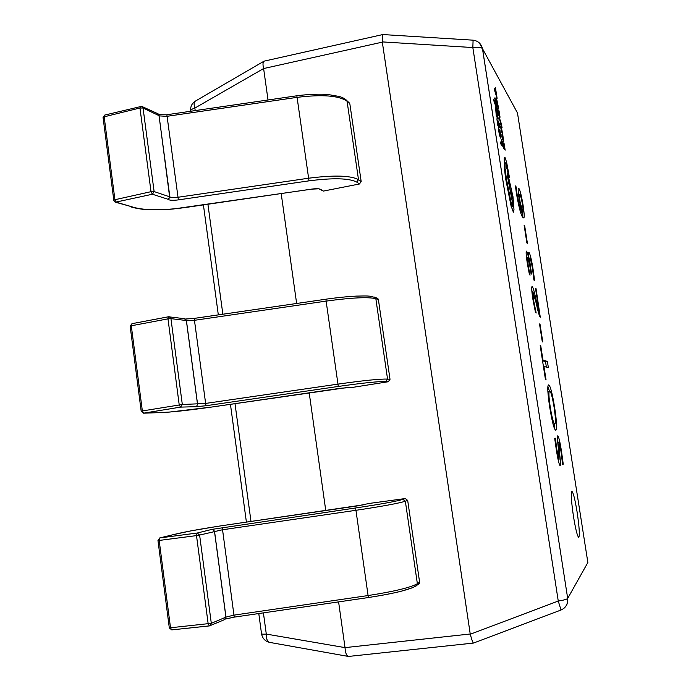 <?xml version="1.0" encoding="UTF-8"?>
<svg xmlns="http://www.w3.org/2000/svg" width="691" height="691" viewBox="0 0 691 691"><rect width="100%" height="100%" fill="white"/><g stroke="black" fill="none" stroke-linecap="round" stroke-linejoin="round"><path stroke-width="1.04" d="M577.158 512.333C575.033 499.42 573.28 492.433 571.889 491.387C570.775 493.115 571.302 501.433 573.461 516.341C575.612 529.392 577.374 536.397 578.747 537.348C579.844 535.421 579.317 527.086 577.158 512.333M526.888 242.956L524.149 225.378L524.711 226.043L527.44 243.543L526.888 242.956M533.245 270.362L534.618 280.667L533.901 280.036L532.657 269.81C531.742 263.841 530.878 260.11 530.075 258.607L529.919 258.529C529.6 259.971 529.971 263.867 531.025 270.224L531.629 274.102L531.025 273.558L530.446 269.861C529.513 263.504 528.606 259.462 527.734 257.726L528.174 265.465L530.057 275.165L529.436 274.621L527.302 263.297C526.197 256.275 525.894 252.215 526.378 251.109L526.577 251.213C527.371 252.275 528.339 255.946 529.479 262.226L529.487 262.235C528.624 256.292 528.416 252.966 528.874 252.25L529.064 252.345C530.36 254.772 531.759 260.783 533.245 270.362L532.761 270.449M540.276 317.221C539.256 315.986 537.909 311.287 536.216 303.142L533.063 292.31L533.677 300.801L536.173 313.014L535.508 312.574L532.977 299.782C531.759 291.947 531.439 287.516 532.027 286.463L532.225 286.54C533.158 287.698 534.35 291.714 535.793 298.581L539.023 310.941L535.473 288.225L536.052 288.7L540.276 317.221M542.288 341.743L539.516 323.949L540.017 324.243L542.78 341.976L542.288 341.743M545.501 379.8L540.181 345.647L540.759 345.897L542.953 359.951L547.402 361.453L548.378 367.69L543.955 366.403L546.054 379.903L545.501 379.8M548.663 384.904C550.269 385.509 552.273 393.101 554.674 407.69C556.756 421.786 557.145 429.292 555.84 430.208C554.268 430.13 552.213 422.4 549.682 407.016C547.635 393.084 547.255 385.716 548.533 384.913L548.447 384.939M561.619 452.242L563.243 464.188L562.621 464.525L561.032 451.741C560.202 446.084 559.468 442.871 558.838 442.093L559.598 453.451C560.436 460.327 560.617 464.447 560.151 465.812L560.107 465.82C558.976 464.205 557.689 458.651 556.238 449.167L554.7 438.414L555.391 438.224L556.834 449.495L559.079 459.351L558.406 448.718C557.533 441.48 557.326 437.161 557.792 435.753C558.889 437.066 560.159 442.56 561.619 452.242L561.127 452.311M516.445 193.575L515.451 185.948L516.125 186.872L517.101 194.352C518.906 204.45 520.435 210.073 521.696 211.213L519.166 199.328C518.112 192.348 517.887 188.626 518.5 188.159L518.932 188.479C520.211 190.638 521.619 196.374 523.156 205.685C524.348 213.847 524.512 217.933 523.648 217.933L522.906 217.449C521.144 215.86 518.993 207.905 516.445 193.575M338.599 601.896L345.025 647.622L470.226 633.993L382.322 42.142L263.616 68.547L268.03 99.988M281.194 193.601L296.638 303.461M309.205 392.825L325.755 510.528M263.616 68.547L194.862 108.072L195.208 110.595M263.409 612.874L266.294 634.079L345.025 647.622M382.9 34.559L382.831 34.55C382.33 35.077 382.149 37.53 382.296 41.901L382.322 42.142M470.226 633.993L470.277 634.243C471.711 639.624 472.774 642.57 473.456 643.071L473.525 643.045M479.399 42.98L482.508 48.715L567.691 598.432L587.86 562.491L517.481 112.97L482.465 48.638C481.169 43.645 478.051 40.821 473.093 40.173L382.823 34.55L264.083 61.154L195.501 101.033C193.912 101.992 193.696 104.332 194.862 108.072C191.701 109.083 190.319 110.145 190.699 111.26M264.083 61.154C262.839 62.069 262.666 64.453 263.573 68.314M258.788 613.548L261.492 633.509C261.224 634.122 262.822 634.321 266.294 634.079C266.225 639.071 267.417 641.861 269.853 642.431C265.275 641.412 262.511 638.553 261.543 633.854M345.051 647.882C345.388 652.978 346.519 655.837 348.437 656.45L473.465 643.071L561.023 610.015C565.843 607.778 568.054 603.934 567.657 598.475C566.715 599.356 563.58 600.211 558.259 601.04L561.023 610.015M473.093 40.173L472.834 47.549L382.296 41.901M562.595 464.283L563.243 464.188M557.767 442.249L558.838 442.093M558.25 459.463L558.363 460.767M556.307 449.573L556.834 449.495M558.086 459.489L559.079 459.351M557.654 440.901L557.931 442.223M554.173 407.768L554.674 407.69M554.648 423.833L554.614 428.886M547.877 386.502L549.509 391.313M550.278 407.37C552.152 418.426 553.655 423.903 554.795 423.808C555.875 423.618 555.668 418.245 554.165 407.69C552.359 396.807 550.882 391.339 549.734 391.287L549.613 391.296C548.516 391.339 548.74 396.694 550.278 407.37L549.742 407.448M553.016 424.067L554.795 423.808M540.232 345.984L540.759 345.897M542.426 360.037L542.953 359.951M542.539 360.754L545.536 361.747L547.402 361.453M545.536 361.747L546.374 367.102M543.428 366.489L543.955 366.403M539.567 324.321L540.017 324.243M533.158 300.896L533.677 300.801M531.794 290.237L532.39 292.423M538.056 311.105L539.023 310.941M535.56 288.786L536.052 288.7M530.515 270.319L531.025 270.224M527.665 265.56L528.174 265.465M526.395 256.637L526.654 257.803M528.874 257.432L529.168 258.667M524.262 226.121L524.711 226.043M515.546 186.985L516.125 186.872M516.583 194.447L517.101 194.352M520.306 211.472L521.696 211.213M518.241 188.608L518.932 188.479M518.207 191.476L519.079 194.62M522.664 205.771L523.156 205.685M522.146 212.327L522.336 216.603M520.435 211.887L520.979 212.543L522.837 212.197C523.329 212.102 523.225 209.675 522.534 204.907C521.584 199.241 520.729 195.864 519.977 194.758L519.641 194.517C519.217 194.715 519.356 197.125 520.064 201.737L522.837 212.197M519.58 201.832L520.064 201.737M520.703 212.362L522.56 212.016M367.552 503.791L357.022 505.967L227.892 524.815C204.052 528.347 186.484 531.483 175.177 534.203L159.69 537.952L157.971 540.526L159.172 540.448L159.966 537.9L197.229 533.029L196.503 535.603L159.172 540.448L170.539 627.972L171.774 629.89L209.235 625.908M174.063 534.497L159.854 537.918M224.316 619.732L225.931 617.218L214.469 531.31L213.009 529.496L211.938 529.384L355.615 507.971C380.335 504.275 396.107 501.398 402.948 499.36L405.289 498.548L407.681 500.405L419.601 582.176L419.359 583.558L417.891 584.577M368.208 503.575L405.289 498.548M224.782 619.533L209.511 625.882L208.19 623.973L196.503 535.603L199.613 535.067L211.308 623.325L225.983 617.115L233.644 615.171L368.001 595.564C394.017 591.522 410.471 587.575 417.373 583.714L419.601 582.176M376.163 297.856L377.83 298.443L378.392 299.6L390.018 379.307L388.273 381.743L385.794 381.544C378.685 381.328 362.853 382.961 338.296 386.442L205.944 405.747L195.613 406.731L196.702 406.213L197.514 404.166L186.354 320.529L170.945 318.637L169.433 316.806L168.466 316.78L167.844 318.888L131.29 325.781L142.355 410.946L143.754 413.166L158.127 412.665C169.105 412.441 187.08 410.549 212.068 406.99L340.24 388.29L350.752 387.504M378.392 299.6L375.844 298.702C368.251 296.836 351.65 297.64 326.048 301.121L194.162 320.356L186.872 320.762L184.212 318.655M388.273 381.743L351.581 387.547M141.189 411.205L130.15 326.204L131.29 325.781L131.972 323.673L168.319 316.832M143.616 413.183L158.127 412.665M195.588 406.714L180.567 407.111L179.211 404.866L167.991 318.862L170.945 318.637L182.32 404.503L205.296 403.475L337.873 384.136C363.596 380.499 380.154 378.815 387.556 379.091L390.018 379.307M140.765 106.319L139.953 108.003L104.16 116.814L114.922 199.725L116.356 202.256L131.152 206.566C142.527 210.47 160.571 210.79 185.274 207.542L311.831 189.084C316.089 188.531 318.966 188.591 320.443 189.274L323.414 191.079L319.734 189.282M348.627 102.277L349.845 103.814L361.177 181.543L359.458 183.987L356.772 182.113C349.205 178.157 333.278 177.734 308.998 180.843L178.373 199.889C172.793 200.571 169.321 200.373 167.973 199.293L169.727 197.704L169.831 196.71L158.965 115.25L157.401 113.514M359.458 183.987L323.414 191.079M113.799 200.217L103.071 117.574L104.16 116.814L104.678 115.086L141.698 106.328M115.76 202.29L131.152 206.566M167.939 199.233L152.4 194.24L151.018 191.675L139.953 108.003L143.054 108.012L154.119 191.58L169.917 196.892C171.014 197.669 173.605 197.807 177.691 197.306L308.531 178.226C333.969 174.978 350.622 175.445 358.499 179.643L361.177 181.543M501.286 139.478L502.029 144.298L500.491 141.992L500.733 143.564L502.469 146.147L501.286 139.478L501.761 143.892M500.491 141.992L500.526 143.607L502.469 146.147M499.714 129.796L500.301 136.343L498.28 127.567L500.569 138.01L500.958 137.414L499.93 130.133L500.37 136.438M498.28 127.567L499.412 135.255L500.794 138.209M498.418 121.02L499.178 125.952L497.719 120.372L498.392 124.708L497.822 123.81L496.889 118.792L497.857 125.062L499.628 127.826L498.617 121.34L498.911 125.529M497.719 120.372L498.116 124.276M496.889 118.792L497.658 125.106L499.628 127.826M498.263 119.068L495.827 107.753L496.483 116.218L498.263 119.068L496.285 116.252L495.611 107.554M496.449 114.974L497.822 117.185L495.896 109.221L496.449 114.974M497.546 116.744L495.818 109.342M494.955 97.776L493.866 99.34L494.125 101.016L496.639 108.591L494.955 97.776L493.668 99.383L493.927 101.059L496.639 108.591M495.421 104.082L494.799 100.031L494.229 100.575L495.421 104.082M495.041 102.942L494.626 100.247M503.972 143.452L504.724 148.323L503.307 142.916L503.972 147.192L503.428 146.38L502.512 141.448L503.471 147.641L505.156 150.146L504.162 143.745L504.465 147.926M503.307 142.916L503.704 146.794M502.512 141.448L503.273 147.684L505.156 150.146M502.115 136.654L502.893 140.092L502.34 135.799L503.704 141.897L502.875 135.496L501.951 134.149L501.916 136.697L503.549 141.845M503.152 139.66L502.504 136.049L503.152 139.66M501.951 134.149L501.916 136.697M502.193 136.136L502.893 140.083M503.229 139.962L502.625 136.766M501.364 129.079L500.543 126.263L501.269 130.72L501.804 131.964L501.606 128.785L502.521 133.415L501.346 127.222L501.251 129.968M501.571 129.355L502.107 133.113M501.148 127.265L501.165 129.122M500.543 126.263L501.597 132.102M499.057 116.839L500.526 122.627L499.869 123.395L500.137 125.071L501.035 123.646L502.063 127.55L501.07 122.981L499.057 116.839L499.101 118.429M499.299 118.394L500.388 122.247M500.647 122.609L499.869 123.395M500.068 123.352L500.336 125.028M500.906 123.896L501.675 127.291M498.85 110.534L499.61 115.388L498.168 109.852L498.833 114.11L498.271 113.203L497.356 108.254L498.315 114.412L500.042 117.237L499.049 110.862L499.334 114.939M498.168 109.852L498.557 113.661M497.356 108.254L498.116 114.456L500.042 117.237M498.703 108.625L496.311 97.457L496.959 105.723L498.703 108.625L496.76 105.758L496.086 97.241M496.924 104.514L498.271 106.768L496.371 98.882L496.924 104.514M497.995 106.31L496.293 99.012M495.447 87.697L494.385 89.13L497.105 98.329L495.447 87.697L494.186 89.174L497.105 98.329M495.913 93.855L495.292 89.873L494.739 90.366L495.913 93.855M495.533 92.706L495.119 90.072M505.017 157.513L504.732 157.323C504.292 157.565 504.3 159.725 504.758 163.784L504.525 167.127L505.734 178.123L511.357 206.41L513.309 212.051L513.992 209.926L512.981 196.633L507.686 173.381L507.47 175.177L512.696 202.722L512.446 206.592C511.66 205.227 510.822 201.867 509.932 196.503L506.443 179.004C505.536 172.759 505.363 169.39 505.933 168.889L505.855 162.843L509.163 177.76L509.146 175.782L506.633 162.29L505.017 157.513M512.316 195.855L511.28 191.908L512.463 198.662L511.202 192.072M504.732 157.323L504.534 157.358C504.093 157.608 504.102 159.759 504.56 163.819L504.326 167.162L505.527 178.166L511.159 206.445L513.594 212.215M505.587 162.8L509.077 177.777M507.686 173.381L507.272 175.22L512.497 202.757L512.515 206.661M512.342 198.533L512.117 195.89M207.922 204.286L222.856 314.215M235 403.648L250.997 521.437M470.277 634.243L558.259 601.04L472.834 47.549C477.991 46.893 481.195 47.256 482.465 48.638L567.691 598.432C568.183 602.5 566.896 605.826 563.839 608.382M558.907 453.546L559.598 453.451M535.205 298.685L535.793 298.581M169.321 627.972L171.774 629.89L209.382 625.916L210.263 625.64L211.308 623.325L169.312 627.903L157.971 540.526M407.681 500.405L405.349 501.234C398.249 503.411 381.752 506.434 355.856 510.312L222.217 529.816L199.613 535.067L197.229 533.029L211.938 529.384M234.171 617.123L225.378 619.05M222.243 527.432L234.214 617.132L225.516 619.032L225.983 617.115L214.53 531.267L213.009 529.496M355.615 507.971L368.372 597.551L234.214 617.132L368.355 597.542M402.948 499.36L405.349 501.234L417.373 583.714L417.122 585.113L419.359 583.558M415.576 586.149C408.951 589.881 393.214 593.681 368.381 597.534C381.423 595.538 392.289 593.457 400.979 591.297L412.864 587.635L417.122 585.113L415.982 586.063M365.556 504.43L365.055 504.568M364.943 504.594L217.846 526.317L190.975 530.869L173.951 534.514M143.503 413.183L180.567 407.111L182.32 404.503L142.355 410.946L141.189 411.24L143.339 413.183M185.438 319.035L194.162 318.421M185.568 319.009L194.249 318.404L325.841 299.22L194.197 318.396L205.944 405.747M385.794 381.544L387.556 379.091L375.844 298.702L375.282 297.536L370.212 296.223C368.173 296.145 369.599 295.774 356.565 296.094C347.253 296.586 337.009 297.622 325.85 299.194L338.296 386.442M377.83 298.443L373.935 296.931M348.195 387.401L348.808 387.401M348.083 387.409L212.068 406.99M115.406 202.213L152.4 194.24L154.119 191.58L151.018 191.675L114.922 199.725L113.816 200.355L114.974 202.014M349.845 103.814L347.081 101.275C339.022 95.565 322.326 94.261 297.009 97.371L166.842 116.338L159.535 115.889L143.054 108.012L142.26 106.613L158.127 113.851M308.998 180.843L296.854 95.781L166.868 114.732L178.373 199.889M345.958 99.763L347.081 101.275L358.499 179.643L356.772 182.113M349.663 103.235L346.908 100.687C345.353 98.908 342.779 97.491 339.203 96.455L327.698 94.468C321.652 93.898 308.756 94.131 296.854 95.781L296.897 95.876M169.727 197.704L158.93 114.671L166.98 114.81M318.784 188.824L320.443 189.274M195.501 101.033C192.012 103.218 190.388 106.414 190.638 110.629M246.402 522.111L230.44 404.313M218.321 314.88L203.422 204.942M348.437 656.45L269.853 642.431M549.613 391.296L547.868 391.555M533.063 292.31L532.001 292.492M529.919 258.529L529.021 258.693M527.57 257.639L526.533 257.821M519.641 194.517L518.518 194.724M196.702 406.213L197.574 404.209L186.423 320.624L185.542 319.035M184.739 318.724L168.466 316.78L131.972 323.673L130.141 326.126M157.989 412.682L169.744 412.052L212.085 406.99M318.689 188.807L311.857 189.135L173.208 209.01C157.073 210.453 142.173 209.416 141.534 209.123C135.488 208.224 131.791 207.378 130.435 206.574M104.678 115.086L103.054 117.401"/></g></svg>

